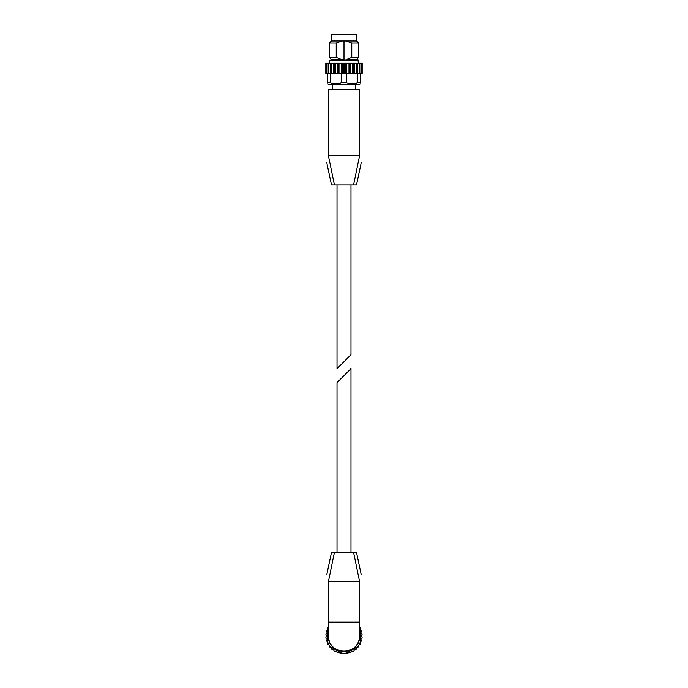 <?xml version="1.0" encoding="UTF-8"?>
<svg xmlns="http://www.w3.org/2000/svg" width="688" height="688" viewBox="0 0 688 688"><rect width="100%" height="100%" fill="white"/><g stroke="black" fill="none" stroke-linecap="round" stroke-linejoin="round"><path stroke-width="1.03" d="M337.017 552.309L337.017 382.614L350.983 368.656L350.983 552.309M361.286 574.884L356.487 552.309L353.563 552.309L359.609 581.695L359.609 622.098L328.391 622.098L328.391 635.875C327.376 656.034 360.667 655.956 359.609 635.875L359.609 622.098M359.609 581.695C361.441 572.794 361.441 572.794 359.609 581.695L328.391 581.695L328.391 622.098M328.391 581.695C326.559 572.794 326.559 572.794 328.391 581.695C326.559 572.794 326.559 572.794 328.391 581.695L334.437 552.309L331.513 552.309L326.714 574.884M359.609 635.875A15.609 15.609 0 0 1 358.431 641.818M358.25 642.257A15.609 15.609 0 0 1 355.034 646.918M350.072 650.255A15.609 15.609 0 0 1 344.026 651.484M343.983 651.484A15.609 15.609 0 0 1 337.963 650.272M332.975 646.926A15.609 15.609 0 0 1 330.515 643.744M329.578 641.852A15.609 15.609 0 0 1 328.391 635.875M359.609 628.084A17.449 17.449 0 0 1 360.211 629.417L360.211 642.334A17.449 17.449 0 0 1 357.7 646.677L346.511 653.144A17.449 17.449 0 0 1 341.489 653.144L330.3 646.677A17.449 17.449 0 0 1 327.789 642.334L327.789 629.417A17.449 17.449 0 0 1 328.391 628.084M358.525 645.533L358.629 646.264A0.731 0.731 0 0 1 358.001 647.09L356.84 647.262L356.47 648.775A0.731 0.731 0 0 1 355.705 649.472L354.526 649.429L353.881 650.848A0.731 0.731 0 0 1 353.004 651.398L351.439 651.338L350.966 652.413A0.731 0.731 0 0 1 350.003 652.783L348.919 652.319L347.801 653.411A0.731 0.731 0 0 1 346.786 653.6L346.176 653.187M360.056 642.704L360.288 643.4A0.731 0.731 0 0 1 359.824 644.329L359.127 644.57M360.211 629.959L361.105 630.466A0.731 0.731 0 0 1 361.389 631.455L360.822 632.487L361.811 633.7A0.731 0.731 0 0 1 361.905 634.732L361.166 635.635L361.905 637.011A0.731 0.731 0 0 1 361.811 638.043L360.83 639.255L361.398 640.279A0.731 0.731 0 0 1 361.114 641.276L360.211 641.784M359.609 627.336L359.824 627.413A0.731 0.731 0 0 1 360.28 628.333L360.056 629.038M327.944 629.038L327.72 628.333A0.731 0.731 0 0 1 328.176 627.413L328.391 627.336M327.789 641.784L326.886 641.276A0.731 0.731 0 0 1 326.602 640.279L327.17 639.255L326.189 638.043A0.731 0.731 0 0 1 326.095 637.011L326.834 636.099L326.095 634.732A0.731 0.731 0 0 1 326.189 633.7L327.178 632.487L326.611 631.455A0.731 0.731 0 0 1 326.895 630.466L327.789 629.959M328.873 644.57L328.176 644.329A0.731 0.731 0 0 1 327.712 643.4L327.944 642.704M341.824 653.187L341.214 653.6A0.731 0.731 0 0 1 340.199 653.411L339.081 652.319L337.997 652.783A0.731 0.731 0 0 1 337.034 652.413L336.561 651.338L334.996 651.398A0.731 0.731 0 0 1 334.119 650.848L333.474 649.429L332.295 649.472A0.731 0.731 0 0 1 331.53 648.775L331.16 647.262L329.999 647.09A0.731 0.731 0 0 1 329.371 646.264L329.475 645.533M353.563 552.309L334.437 552.309M350.983 184.995L350.983 354.698L337.017 368.656L337.017 184.995M331.401 40.988L331.401 34.4L356.599 34.4L356.599 40.988L331.401 40.988L329.311 43.077L329.311 57.31L336.226 57.31L340.913 59.202L331.203 59.202L329.311 57.31M356.599 40.988L358.689 43.077L351.774 43.077L346.141 40.988M341.859 40.988L336.226 43.077L329.311 43.077M351.774 43.077L351.774 57.31L358.689 57.31L358.689 43.077M336.226 43.077L336.226 57.31M358.689 57.31L356.797 59.202L347.087 59.202L351.774 57.31M347.087 59.202L357.167 59.925M339.666 59.925L340.913 59.202L330.833 59.925L344 59.925L344 40.824M348.334 59.925L347.087 59.564M344.757 155.617L359.609 155.617L359.609 89.5L328.391 89.5L328.391 155.617L344.757 155.617M359.609 155.617C361.441 164.509 361.441 164.509 359.609 155.617C361.441 164.509 361.441 164.509 359.609 155.617L353.563 184.995L356.487 184.995L361.286 162.428M326.714 162.428L331.513 184.995L334.437 184.995L328.391 155.617C326.559 164.509 326.559 164.509 328.391 155.617M330.3 73.521L360.211 73.521L360.211 82.698L357.7 82.698C353.967 84.332 350.235 84.332 346.511 82.698L341.489 82.698C337.756 84.332 334.033 84.332 330.3 82.698L327.789 82.698C327.789 84.332 327.789 84.332 327.789 82.698L327.789 73.521L330.3 73.521L330.3 82.698M357.7 73.521L357.7 82.698L352.101 83.945M358.396 60.295L329.604 60.295L358.035 59.925L358.396 63.236M360.211 73.521L362.18 73.521L362.18 63.236L361.449 63.236M357.511 73.521L357.511 63.236L361.587 63.236L361.449 73.521M359.841 73.521L359.798 63.236L359.841 73.521M357.511 63.236L357.072 63.236L357.072 73.521L357.072 63.236L328.159 63.236L328.202 73.521L328.159 63.236L326.551 63.236M326.551 73.521L326.413 63.236L325.82 63.236L325.82 73.521L327.789 73.521M355.756 84.538L355.756 89.5M360.211 83.945L359.609 84.538L328.391 84.538L327.789 83.945M335.899 83.945L341.489 82.698L341.489 73.521M360.211 82.698C360.211 84.332 360.211 84.332 360.211 82.698M346.511 73.521L346.511 82.698M334.437 184.995L353.563 184.995M361.157 73.521L361.157 63.236M359.231 73.521L359.231 63.236M356.264 73.521L356.264 63.236M352.462 73.521L352.462 63.236M353.451 73.521L353.451 63.236M348.085 73.521L348.085 63.236M349.186 73.521L349.186 63.236M343.432 73.521L343.432 63.236M344.568 73.521L344.568 63.236M338.814 73.521L338.814 63.236M339.915 73.521L339.915 63.236M334.549 73.521L334.549 63.236M335.538 73.521L335.538 63.236M330.928 73.521L330.928 63.236L330.928 73.521M331.736 73.521L331.736 63.236M328.769 73.521L328.769 63.236M326.843 73.521L326.843 63.236M354.526 73.521L354.526 63.236M353.735 73.521L353.735 63.236M350.837 73.521L350.837 63.236M349.908 73.521L349.908 63.236M346.666 73.521L346.666 63.236M345.677 73.521L345.677 63.236M342.323 73.521L342.323 63.236M341.334 73.521L341.334 63.236M338.092 73.521L338.092 63.236M337.163 73.521L337.163 63.236M334.265 73.521L334.265 63.236M333.474 73.521L333.474 63.236M330.489 73.521L330.489 63.236M329.604 60.295L329.604 63.236M325.82 73.521L325.82 63.236M362.18 73.521L362.18 63.236M332.244 84.538L332.244 89.5"/></g></svg>
